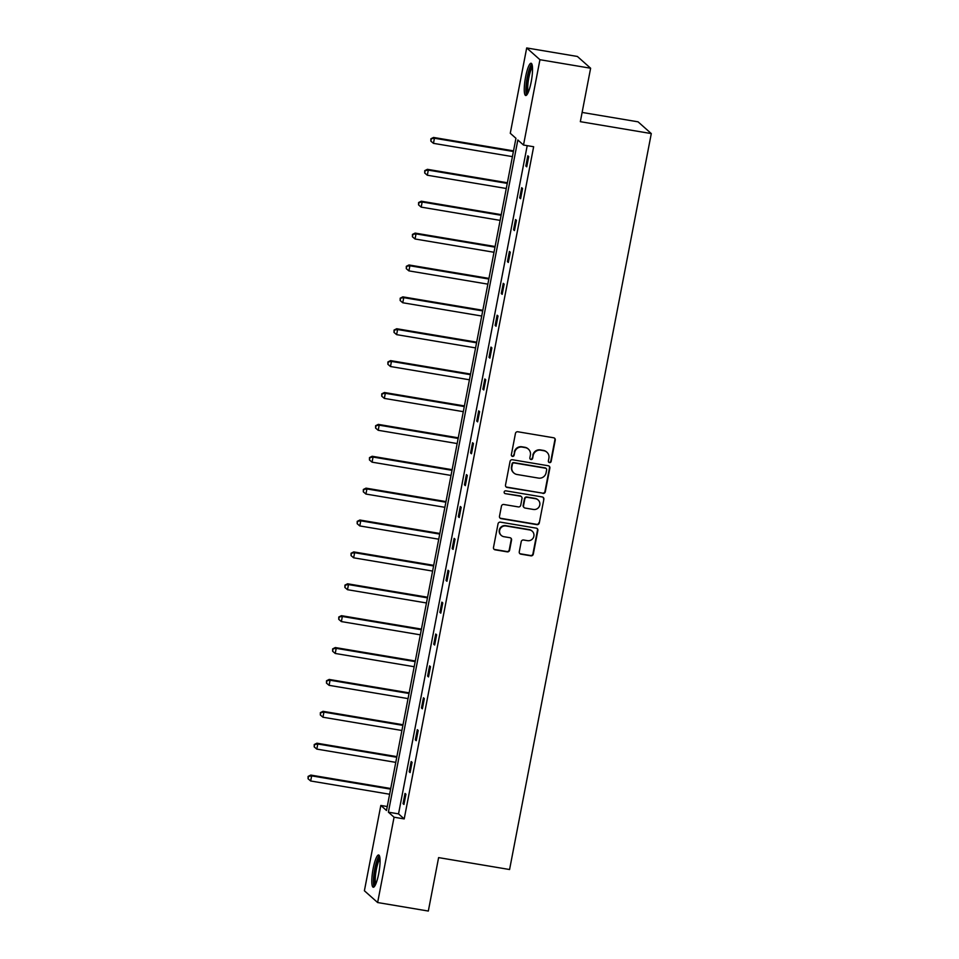 <?xml version="1.0" encoding="UTF-8"?>
<svg xmlns="http://www.w3.org/2000/svg" width="959" height="959" viewBox="0 0 959 959"><rect width="100%" height="100%" fill="white"/><g stroke="black" fill="none" stroke-linecap="round" stroke-linejoin="round"><path stroke-width="1.44" d="M549.483 462.61A1.438 1.403 131.6 0 0 551.149 461.435L555.249 440.121A2.062 2.002 131.6 0 0 553.655 437.784L517.824 431.766A2.062 2.002 131.6 0 0 515.451 433.432L511.351 454.746A1.438 1.403 131.6 0 0 512.466 456.388A1.438 1.403 131.6 0 0 514.132 455.213L514.659 452.456A6.581 6.413 131.6 0 1 522.271 447.11L525.256 447.613A6.581 6.413 131.6 0 1 530.387 455.093L529.859 457.863A1.438 1.403 131.6 0 0 530.974 459.493A1.438 1.403 131.6 0 0 532.641 458.33L533.168 455.561A6.581 6.413 131.6 0 1 540.78 450.215L543.765 450.718A6.581 6.413 131.6 0 1 548.896 458.21L548.368 460.967A1.438 1.403 131.6 0 0 549.483 462.61M548.632 462.106A1.438 1.403 131.6 0 0 550.79 461.111L554.901 439.797A2.062 2.002 131.6 0 0 554.446 438.095M511.615 455.885A1.438 1.403 131.6 0 0 513.772 454.902L514.659 452.456M530.123 458.989A1.438 1.403 131.6 0 0 532.281 458.006L533.168 455.561M373.147 868.626A16.351 3.189 99.5 0 1 378.637 854.984A16.351 3.189 99.5 0 1 378.721 873.589A16.351 3.189 99.5 0 1 373.231 887.231A16.351 3.189 99.5 0 1 373.147 868.626M525.604 76.9A16.351 3.189 99.5 0 1 531.106 63.258A16.351 3.189 99.5 0 1 531.19 81.863A16.351 3.189 99.5 0 1 525.688 95.504A16.351 3.189 99.5 0 1 525.604 76.9M519.263 551.809A2.062 2.002 131.6 0 0 520.869 554.146L530.914 555.836A2.062 2.002 131.6 0 0 533.288 554.158L537.855 530.495A2.062 2.002 131.6 0 0 536.249 528.145L500.418 522.14A2.062 2.002 131.6 0 0 498.045 523.806L493.489 547.481A2.062 2.002 131.6 0 0 495.096 549.819L507.227 551.857A2.062 2.002 131.6 0 0 509.613 550.19L511.555 540.049A2.062 2.002 131.6 0 0 509.96 537.711L503.931 536.704A5.502 5.358 131.6 0 1 500.118 529.02A5.502 5.358 131.6 0 1 506.004 525.976L529.584 529.931A5.502 5.358 131.6 0 1 533.396 537.615A5.502 5.358 131.6 0 1 527.522 540.66L523.59 540.001A2.062 2.002 131.6 0 0 521.216 541.679L519.263 551.809M526.695 47.95L577.39 56.461L590.624 68.233L580.339 121.673L651.293 133.589L509.577 869.525L438.611 857.61L428.325 911.05L377.63 902.539L364.396 890.767L380.831 805.452L386.501 810.487L515.942 138.312L510.272 133.277L526.695 47.95L539.941 59.71L523.506 145.037L517.836 140.002L388.395 812.177L394.065 817.212L377.63 902.539M590.624 68.233L539.941 59.71M527.21 145.66L398.536 813.879L404.207 818.914L533.648 146.739L523.506 145.037M404.207 818.914L394.065 817.212M542.926 493.441A2.062 2.002 131.6 0 0 545.311 491.775L549.867 468.1A2.062 2.002 131.6 0 0 548.26 465.762L512.442 459.745A2.062 2.002 131.6 0 0 510.056 461.423L505.501 485.086A2.062 2.002 131.6 0 0 507.107 487.424L542.566 493.13A2.062 2.002 131.6 0 0 544.952 491.452L549.507 467.788A2.062 2.002 131.6 0 0 549.051 466.086M543.861 499.303L539.294 522.967A2.062 2.002 131.6 0 1 536.92 524.645L501.101 518.627A2.062 2.002 131.6 0 1 499.495 516.278L501.449 506.148A2.062 2.002 131.6 0 1 503.823 504.482L518.351 506.915A2.062 2.002 131.6 0 0 520.725 505.249L522.02 498.524A2.062 2.002 131.6 0 0 520.413 496.187L505.297 493.645A1.438 1.403 131.6 0 1 504.29 491.643A1.438 1.403 131.6 0 1 505.837 490.84L542.255 496.954A2.062 2.002 131.6 0 1 543.861 499.303L539.294 522.967M651.293 133.589L638.059 121.829L582.113 112.431M387.256 806.531L380.831 805.452M398.536 813.879L388.395 812.177M403.056 803.654L405.022 793.441L405.921 794.232L403.955 804.445L403.056 803.654L404.075 803.822M409.193 771.767L411.159 761.554L412.058 762.345L410.092 772.57L409.193 771.767L410.212 771.947M415.331 739.892L417.297 729.667L418.196 730.47L416.23 740.684L415.331 739.892L416.35 740.06M421.469 708.006L423.446 697.792L424.334 698.584L422.368 708.809L421.469 708.006L422.487 708.174M427.618 676.131L429.584 665.906L430.471 666.709L428.505 676.922L427.618 676.131L428.625 676.299M433.756 644.244L435.722 634.031L436.621 634.822L434.643 645.035L433.756 644.244L434.763 644.412M439.893 612.369L441.859 602.144L442.758 602.935L440.792 613.161L439.893 612.369L440.912 612.537M446.031 580.483L447.997 570.269L448.896 571.061L446.93 581.274L446.031 580.483L447.05 580.651M452.168 548.596L454.134 538.383L455.034 539.174L453.068 549.399L452.168 548.596L453.187 548.776M458.306 516.721L460.284 506.496L461.171 507.299L459.205 517.512L458.306 516.721L459.325 516.889M464.456 484.834L466.422 474.621L467.309 475.412L465.343 485.626L464.456 484.834L465.463 485.002M470.593 452.96L472.559 442.734L473.446 443.526L471.48 453.751L470.593 452.96L471.6 453.127M476.731 421.073L478.697 410.86L479.596 411.651L477.618 421.864L476.731 421.073L477.75 421.241M482.868 389.186L484.834 378.973L485.733 379.764L483.768 389.989L482.868 389.186L483.887 389.366M489.006 357.311L490.972 347.086L491.871 347.889L489.905 358.103L489.006 357.311L490.025 357.479M495.144 325.425L497.11 315.211L498.009 316.002L496.043 326.228L495.144 325.425L496.163 325.604M501.281 293.55L503.259 283.325L504.146 284.128L502.18 294.341L501.281 293.55L502.3 293.718M507.431 261.663L509.397 251.45L510.284 252.241L508.318 262.454L507.431 261.663L508.438 261.831M513.568 229.788L515.534 219.563L516.433 220.354L514.456 230.58L513.568 229.788L514.575 229.956M519.706 197.902L521.672 187.688L522.571 188.479L520.605 198.693L519.706 197.902L520.725 198.069M525.844 166.015L527.81 155.802L528.709 156.593L526.743 166.818L525.844 166.015L526.863 166.195M546.894 452.216L546.546 451.893A6.581 6.413 131.6 0 0 543.405 450.406L543.765 450.718M532.808 455.249A6.581 6.413 131.6 0 1 540.42 449.903L543.405 450.406M528.385 449.112L528.037 448.788A6.581 6.413 131.6 0 0 524.897 447.29L525.256 447.613M514.3 452.145A6.581 6.413 131.6 0 1 521.912 446.786L524.897 447.29M505.956 486.788A2.062 2.002 131.6 0 0 506.748 487.112L542.566 493.13M546.654 469.838A1.438 1.403 131.6 0 0 545.527 468.208L514.084 462.921A1.438 1.403 131.6 0 0 512.418 464.096L511.866 466.997A6.581 6.413 131.6 0 0 516.997 474.489L538.49 478.097A6.581 6.413 131.6 0 0 546.091 472.751L546.654 469.838M546.222 468.531L545.863 468.22A1.438 1.403 131.6 0 0 545.168 467.884L545.527 468.208M513.856 472.991L513.497 472.679A6.581 6.413 131.6 0 1 511.507 466.685L512.07 463.772A1.438 1.403 131.6 0 1 513.724 462.61L545.168 467.884M499.951 517.98A2.062 2.002 131.6 0 0 500.742 518.304L536.561 524.321A2.062 2.002 131.6 0 0 538.946 522.655M521.396 496.654L521.037 496.342A2.062 2.002 131.6 0 0 520.066 495.875L505.297 493.645M533.432 509.457A5.502 5.358 131.6 0 0 538.119 499.975A5.502 5.358 131.6 0 0 535.494 498.716L527.186 497.325A2.062 2.002 131.6 0 0 524.813 498.992L523.518 505.717A2.062 2.002 131.6 0 0 525.112 508.054L533.432 509.457M538.119 499.975L537.759 499.651A5.502 5.358 131.6 0 0 535.134 498.404L535.494 498.716M524.141 507.587L523.782 507.275A2.062 2.002 131.6 0 1 523.158 505.405L524.453 498.68A2.062 2.002 131.6 0 1 526.827 497.002L535.134 498.404M543.501 498.98A2.062 2.002 131.6 0 0 543.046 497.277M532.209 531.178L531.849 530.866A5.502 5.358 131.6 0 0 529.224 529.608L529.584 529.931M501.317 535.446L500.958 535.134A5.502 5.358 131.6 0 1 505.645 525.652L529.224 529.608M493.945 549.183A2.062 2.002 131.6 0 0 494.736 549.495L506.879 551.533A2.062 2.002 131.6 0 0 509.253 549.867L511.207 539.737A2.062 2.002 131.6 0 0 510.751 538.035M519.718 553.511A2.062 2.002 131.6 0 0 520.509 553.822L530.555 555.513A2.062 2.002 131.6 0 0 532.928 553.846L537.496 530.171A2.062 2.002 131.6 0 0 537.04 528.469M513.521 150.875L433.552 137.449L434.439 138.24L433.456 143.347L512.418 156.617M513.401 151.51L434.439 138.24L430.891 138.779L430.855 141.141L431.238 139.091M433.456 143.347L430.855 141.141M430.891 138.779L433.552 137.449M507.383 182.761L427.414 169.323L428.301 170.127L427.318 175.233L506.28 188.491M507.263 183.385L428.301 170.127L424.741 170.654L424.705 173.016L425.101 170.978M427.318 175.233L424.705 173.016M424.741 170.654L427.414 169.323M501.233 214.648L421.265 201.21L422.164 202.001L421.181 207.12L500.13 220.378M501.113 215.272L422.164 202.001L418.603 202.541L418.568 204.902L418.963 202.852M421.181 207.12L418.568 204.902M418.603 202.541L421.265 201.21M527.63 93.598A14.145 2.757 99.5 0 1 526.899 81.875A14.145 2.757 99.5 0 1 531.118 66.627A14.145 2.757 99.5 0 1 532.317 65.691M532.485 67.226A13.102 2.553 -80.5 0 0 532.041 67.765A13.102 2.553 -80.5 0 0 528.373 80.316A13.102 2.553 -80.5 0 0 528.289 92.196M531.849 64.001A16.243 3.165 -80.5 0 0 531.274 64.697A16.243 3.165 -80.5 0 0 526.707 80.34A16.243 3.165 -80.5 0 0 526.635 95.049M375.161 885.325A14.145 2.757 99.5 0 1 374.442 873.601A14.145 2.757 99.5 0 1 378.649 858.365A14.145 2.757 99.5 0 1 379.848 857.418M380.016 858.952A13.102 2.553 -80.5 0 0 379.584 859.492A13.102 2.553 -80.5 0 0 375.904 872.043A13.102 2.553 -80.5 0 0 375.82 883.922M379.392 855.728A16.243 3.165 -80.5 0 0 378.817 856.435A16.243 3.165 -80.5 0 0 374.238 872.079A16.243 3.165 -80.5 0 0 374.178 886.775M495.096 246.523L415.127 233.097L416.026 233.888L415.043 238.995L493.993 252.265M494.976 247.146L416.026 233.888L412.466 234.416L412.43 236.777L412.826 234.739M415.043 238.995L412.43 236.777M412.466 234.416L415.127 233.097M488.958 278.41L408.99 264.972L409.889 265.775L408.906 270.882L487.855 284.14M488.838 279.033L409.889 265.775L406.328 266.302L406.292 268.664L406.688 266.626M408.906 270.882L406.292 268.664M406.328 266.302L408.99 264.972M482.821 310.284L402.852 296.858L403.751 297.65L402.756 302.756L481.718 316.026M482.701 310.908L403.751 297.65L400.191 298.189L400.155 300.551L400.55 298.501M402.756 302.756L400.155 300.551M400.191 298.189L402.852 296.858M476.683 342.171L396.714 328.733L397.601 329.536L396.618 334.643L475.58 347.901M476.563 342.795L397.601 329.536L394.053 330.064L394.017 332.425L394.413 330.387M396.618 334.643L394.017 332.425M394.053 330.064L396.714 328.733M470.545 374.058L390.577 360.62L391.464 361.411L390.481 366.518L469.442 379.788M470.425 374.681L391.464 361.411L387.916 361.951L387.88 364.312L388.263 362.262M390.481 366.518L387.88 364.312M387.916 361.951L390.577 360.62M464.408 405.933L384.427 392.507L385.326 393.298L384.343 398.405L463.293 411.663M464.276 406.556L385.326 393.298L381.766 393.825L381.73 396.187L382.126 394.149M384.343 398.405L381.73 396.187M381.766 393.825L384.427 392.507M458.258 437.819L378.29 424.381L379.189 425.173L378.206 430.291L457.155 443.549M458.138 438.443L379.189 425.173L375.628 425.712L375.592 428.074L375.988 426.024M378.206 430.291L375.592 428.074M375.628 425.712L378.29 424.381M452.121 469.694L372.152 456.268L373.051 457.059L372.068 462.166L451.018 475.436M452.001 470.318L373.051 457.059L369.491 457.599L369.455 459.96L369.85 457.911M372.068 462.166L369.455 459.96M369.491 457.599L372.152 456.268M445.983 501.581L366.014 488.143L366.913 488.946L365.93 494.053L444.88 507.311M445.863 502.204L366.913 488.946L363.353 489.474L363.317 491.835L363.713 489.797M365.93 494.053L363.317 491.835M363.353 489.474L366.014 488.143M439.845 533.456L359.877 520.03L360.764 520.821L359.781 525.928L438.743 539.198M439.725 534.091L360.764 520.821L357.216 521.36L357.18 523.722L357.575 521.672M359.781 525.928L357.18 523.722M357.216 521.36L359.877 520.03M433.708 565.342L353.739 551.904L354.626 552.708L353.643 557.814L432.605 571.073M433.588 565.966L354.626 552.708L351.078 553.235L351.042 555.597L351.426 553.559M353.643 557.814L351.042 555.597M351.078 553.235L353.739 551.904M427.57 597.229L347.602 583.791L348.489 584.582L347.506 589.701L426.455 602.959M427.45 597.853L348.489 584.582L344.928 585.122L344.892 587.483L345.288 585.434M347.506 589.701L344.892 587.483M344.928 585.122L347.602 583.791M421.421 629.104L341.452 615.678L342.351 616.469L341.368 621.576L420.318 634.834M421.301 629.727L342.351 616.469L338.791 616.997L338.755 619.358L339.15 617.32M341.368 621.576L338.755 619.358M338.791 616.997L341.452 615.678M415.283 660.991L335.314 647.553L336.213 648.344L335.23 653.463L414.18 666.721M415.163 661.614L336.213 648.344L332.653 648.883L332.617 651.245L333.013 649.207M335.23 653.463L332.617 651.245M332.653 648.883L335.314 647.553M409.145 692.866L329.177 679.44L330.076 680.231L329.093 685.337L408.043 698.608M409.025 693.489L330.076 680.231L326.516 680.77L326.48 683.132L326.875 681.082M329.093 685.337L326.48 683.132M326.516 680.77L329.177 679.44M403.008 724.752L323.039 711.314L323.938 712.117L322.943 717.224L401.905 730.482M402.888 725.376L323.938 712.117L320.378 712.645L320.342 715.006L320.738 712.969M322.943 717.224L320.342 715.006M320.378 712.645L323.039 711.314M396.87 756.639L316.902 743.201L317.789 743.992L316.806 749.099L395.767 762.369M396.75 757.262L317.789 743.992L314.24 744.532L314.204 746.893L314.6 744.843M316.806 749.099L314.204 746.893M314.24 744.532L316.902 743.201M390.733 788.514L310.764 775.076L311.651 775.879L310.668 780.986L389.63 794.244M390.613 789.137L311.651 775.879L308.103 776.406L308.067 778.768L308.45 776.73M310.668 780.986L308.067 778.768M308.103 776.406L310.764 775.076"/></g></svg>
